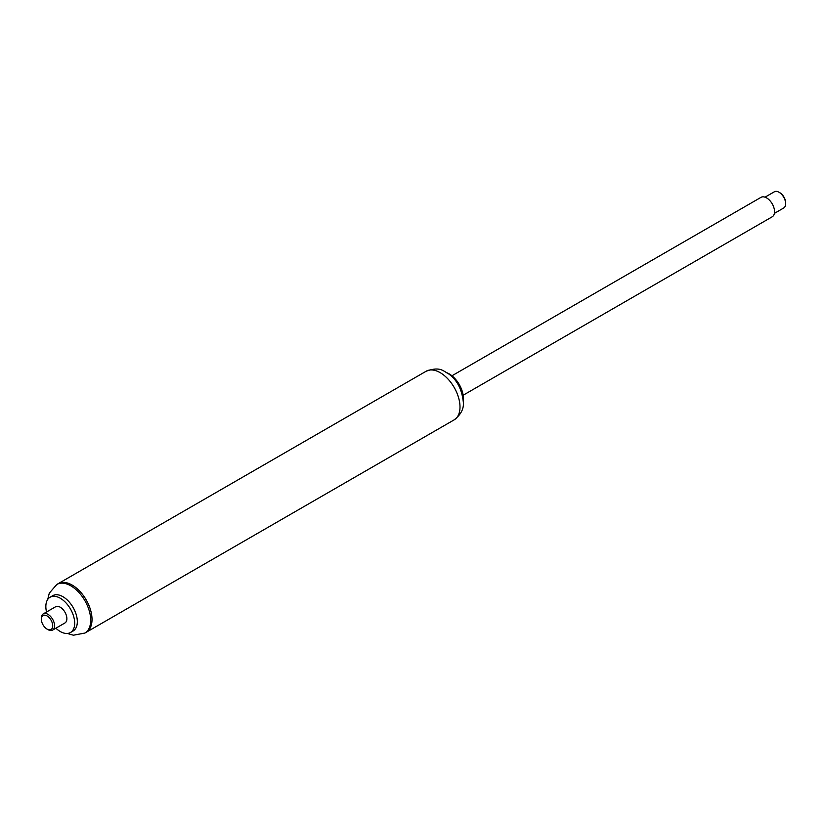 <?xml version="1.0" encoding="UTF-8"?>
<svg xmlns="http://www.w3.org/2000/svg" width="827" height="827" viewBox="0 0 827 827"><rect width="100%" height="100%" fill="white"/><g stroke="black" fill="none" stroke-linecap="round" stroke-linejoin="round"><path stroke-width="1.24" d="M454.178 419.847C460.887 414.627 463.947 408.796 463.347 402.325C461.973 389.362 457.062 379.872 448.616 373.876C443.272 371.116 440.181 366.092 426.122 371.251A28.056 16.199 -120 0 1 447.748 378.766A28.056 16.199 -120 0 1 459.998 406.998A28.056 16.199 -120 0 1 454.178 419.847L86.194 632.304A28.056 16.199 -120 0 0 92.014 619.454A28.056 16.199 -120 0 0 79.764 591.212A28.056 16.199 -120 0 0 58.138 583.697L56.815 584.462A28.056 16.199 -120 0 0 56.815 584.462L49.289 593.155L47.739 599.399M463.306 400.754A20.199 11.661 -120 0 0 463.43 398.604A20.199 11.661 -120 0 0 447.221 372.894M463.161 395.223L772.211 216.788A11.227 6.482 -120 0 0 774.237 208.973A11.227 6.482 -120 0 0 768.417 199.204A11.227 6.482 -120 0 0 760.995 197.353L451.935 375.789M67.4 633.461L73.376 635.208L84.881 633.058A28.056 16.199 -120 0 0 84.881 633.058L86.194 632.304A28.056 16.199 -120 0 0 86.204 599.895A28.056 16.199 -120 0 0 58.138 583.697L426.122 371.251M55.885 628.2A20.386 11.774 -120 0 0 70.46 632.531L73.107 631.001A20.386 11.774 -120 0 0 73.107 607.463A20.386 11.774 -120 0 0 52.711 595.688L50.075 597.218A20.386 11.774 -120 0 0 46.829 601.084A20.386 11.774 -120 0 0 46.529 612.001M70.46 632.531A20.386 11.774 -120 0 0 70.46 608.982A20.386 11.774 -120 0 0 50.075 597.218M47.036 629.078L47.966 629.616A9.355 5.396 -120 0 0 52.639 630.071L64.94 622.969A9.355 5.396 -120 0 0 64.94 612.176A9.355 5.396 -120 0 0 55.585 606.77L43.283 613.872A9.355 5.396 -120 0 0 41.805 615.65A9.355 5.396 -120 0 0 41.35 618.151L41.35 619.227A8.043 4.642 -120 0 0 47.036 629.078A8.043 4.642 -120 0 0 52.68 626.577A8.043 4.642 -120 0 0 48.431 616.942A8.043 4.642 -120 0 0 41.732 617.066A8.043 4.642 -120 0 0 41.35 619.227M52.639 630.071A9.355 5.396 -120 0 0 52.639 619.278A9.355 5.396 -120 0 0 43.283 613.872M765.027 197.177L774.361 191.792A9.355 5.396 60 0 1 779.034 192.257A9.355 5.396 60 0 1 785.65 203.711A9.355 5.396 60 0 1 783.717 207.99L774.382 213.387M779.034 192.257L779.83 192.712A8.229 4.755 60 0 1 785.65 202.801L785.65 203.711M84.881 633.058A28.056 16.199 -120 0 0 84.881 600.66A28.056 16.199 -120 0 0 56.825 584.462"/></g></svg>
